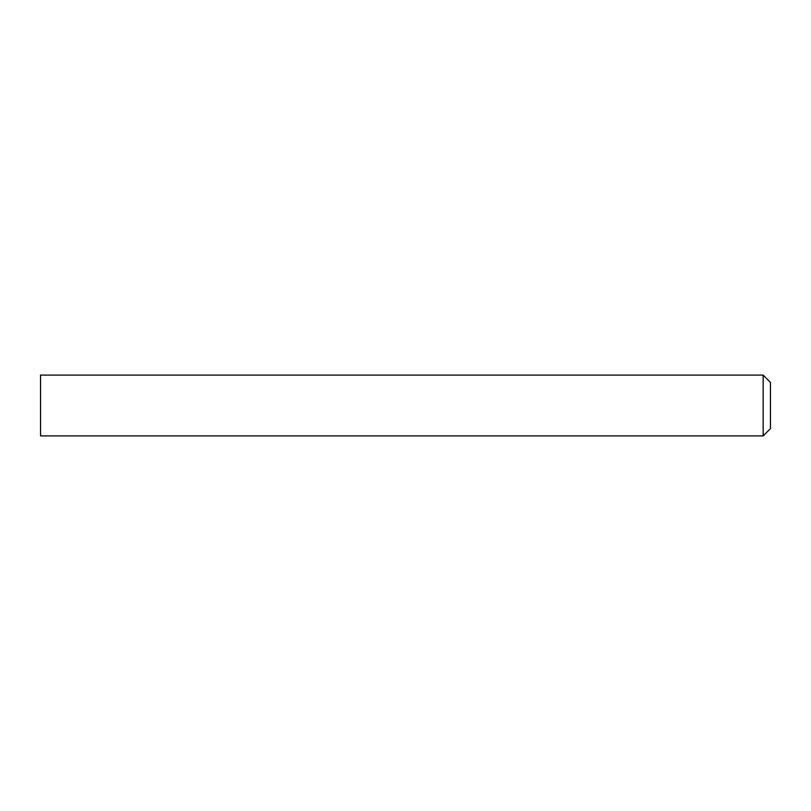 <?xml version="1.0" encoding="UTF-8"?>
<svg xmlns="http://www.w3.org/2000/svg" width="811" height="811" viewBox="0 0 811 811"><rect width="100%" height="100%" fill="white"/><g stroke="black" fill="none" stroke-linecap="round" stroke-linejoin="round"><path stroke-width="1.22" d="M763.151 375.087L770.45 382.386L770.45 428.613L763.151 435.912L763.151 375.087L40.55 375.087L40.55 435.912L763.151 435.912"/></g></svg>
